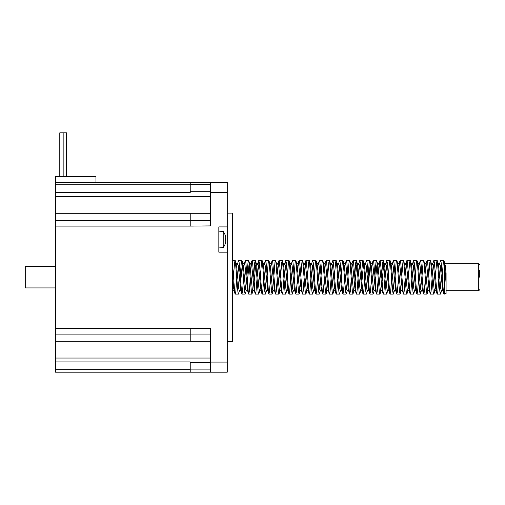 <?xml version="1.0" encoding="UTF-8"?>
<svg xmlns="http://www.w3.org/2000/svg" width="505" height="505" viewBox="0 0 505 505"><rect width="100%" height="100%" fill="white"/><g stroke="black" fill="none" stroke-linecap="round" stroke-linejoin="round"><path stroke-width="0.76" d="M479.75 277.245L479.75 270.314M442.21 276.216L443.276 262.669L443.832 260.41L445.296 265.579L446.085 272.978L446.085 293.468L443.958 294.08L444.4 292.698M446.085 283.273L444.4 262.707L444.4 294.08M232.635 264.797L234.661 291.821L235.223 294.08L235.784 291.821L237.249 271.829M237.369 264.342L238.587 260.41L239.149 262.669L241.693 293.607L241.958 294.08L242.514 291.821L243.58 278.274M244.098 264.342L245.323 260.41L245.884 262.669L248.422 293.607L248.687 294.08L249.249 291.821L250.31 278.274M251.351 263.995L252.058 260.41L252.614 262.669L255.158 293.607L255.423 294.08L255.984 291.821L257.045 278.274M258.087 263.995L258.787 260.41L259.349 262.669L261.893 293.607L262.158 294.08L262.714 291.821L263.78 278.274M264.822 263.995L265.523 260.41L266.084 262.669L268.622 293.607L268.887 294.08L269.449 291.821L270.51 278.274M271.551 263.995L272.258 260.41L272.814 262.669L275.358 293.607L275.623 294.08L276.184 291.821L277.245 278.274M278.287 263.995L278.987 260.41L279.549 262.669L282.093 293.607L282.358 294.08L282.914 291.821L283.98 278.274M285.022 263.995L285.723 260.41L286.284 262.669L288.822 293.607L289.087 294.08L289.649 291.821L290.71 278.274M291.233 264.342L292.458 260.41L293.014 262.669L295.558 293.607L295.823 294.08L296.385 291.821L297.445 278.274M298.487 263.995L299.187 260.41L299.749 262.669L302.293 293.607L302.558 294.08L303.114 291.821L304.18 278.274M305.222 263.995L305.923 260.41L306.484 262.669L309.022 293.607L309.287 294.08L309.849 291.821L310.91 278.274M311.433 264.342L312.658 260.41L313.214 262.669L315.758 293.607L316.023 294.08L316.584 291.821L317.645 278.274M318.169 264.342L319.387 260.41L319.949 262.669L322.493 293.607L322.758 294.08L323.314 291.821L324.38 278.274M324.898 264.342L326.123 260.41L326.684 262.669L329.222 293.607L329.487 294.08L330.049 291.821L331.11 278.274M331.633 264.342L332.858 260.41L333.414 262.669L335.958 293.607L336.223 294.08L336.784 291.821L337.845 278.274M338.369 264.342L339.587 260.41L340.149 262.669L342.693 293.607L342.958 294.08L343.514 291.821L344.58 278.274M345.098 264.342L346.323 260.41L346.885 262.669L349.422 293.607L349.687 294.08L350.249 291.821L351.31 278.274M351.834 264.342L353.058 260.41L353.614 262.669L356.158 293.607L356.423 294.08L356.984 291.821L358.045 278.274M358.569 264.342L359.787 260.41L360.349 262.669L362.893 293.607L363.158 294.08L363.714 291.821L364.78 278.274M365.298 264.342L366.523 260.41L367.084 262.669L369.622 293.607L369.887 294.08L370.449 291.821L371.51 278.274M372.551 263.995L373.258 260.41L373.814 262.669L376.358 293.607L376.623 294.08L377.184 291.821L378.245 278.274M379.287 263.995L379.987 260.41L380.549 262.669L383.093 293.607L383.358 294.08L383.914 291.821L384.98 278.274M386.022 263.995L386.723 260.41L387.284 262.669L389.822 293.607L390.087 294.08L390.649 291.821L391.71 278.274M392.751 263.995L393.458 260.41L394.014 262.669L396.558 293.607L396.823 294.08L397.385 291.821L398.445 278.274M399.487 263.995L400.187 260.41L400.749 262.669L403.293 293.607L403.558 294.08L404.114 291.821L405.18 278.274M406.222 263.995L406.923 260.41L407.484 262.669L410.022 293.607L410.287 294.08L410.849 291.821L411.91 278.274M412.951 263.995L413.658 260.41L414.214 262.669L416.758 293.607L417.023 294.08L417.584 291.821L418.645 278.274M419.687 263.995L420.387 260.41L420.949 262.669L423.493 293.607L423.758 294.08L424.314 291.821L425.38 278.274M425.898 264.342L427.123 260.41L427.684 262.669L430.222 293.607L430.487 294.08L431.049 291.821L432.11 278.274M432.633 264.342L433.858 260.41L434.414 262.669L436.958 293.607L437.223 294.08L437.784 291.821L438.845 278.274M439.369 264.342L440.587 260.41L441.149 262.669L443.396 291.821L443.958 294.08M233.48 276.216L234.541 262.669L235.103 260.41L235.368 260.883L237.905 291.821L238.467 294.08L239.692 290.148M240.21 276.216L241.276 262.669L241.832 260.41L242.097 260.883L244.641 291.821L245.203 294.08L246.421 290.148M246.945 276.216L248.005 262.669L248.567 260.41L248.832 260.883L251.376 291.821L251.932 294.08L253.156 290.148M253.68 276.216L254.741 262.669L255.303 260.41L255.568 260.883L258.106 291.821L258.667 294.08L259.368 290.495M260.41 276.216L261.476 262.669L262.032 260.41L262.297 260.883L264.841 291.821L265.403 294.08L266.103 290.495M267.145 276.216L268.205 262.669L268.767 260.41L269.032 260.883L271.576 291.821L272.132 294.08L272.839 290.495M273.88 276.216L274.941 262.669L275.503 260.41L275.768 260.883L278.305 291.821L278.867 294.08L279.568 290.495M280.61 276.216L281.676 262.669L282.232 260.41L282.497 260.883L285.041 291.821L285.603 294.08L286.303 290.495M287.345 276.216L288.405 262.669L288.967 260.41L289.232 260.883L291.776 291.821L292.332 294.08L293.039 290.495M294.08 276.216L295.141 262.669L295.703 260.41L295.968 260.883L298.505 291.821L299.067 294.08L299.768 290.495M300.81 276.216L301.876 262.669L302.432 260.41L302.697 260.883L305.241 291.821L305.803 294.08L306.503 290.495M307.545 276.216L308.606 262.669L309.167 260.41L309.432 260.883L311.976 291.821L312.532 294.08L313.239 290.495M314.28 276.216L315.341 262.669L315.903 260.41L316.168 260.883L318.705 291.821L319.267 294.08L320.492 290.148M321.01 276.216L322.076 262.669L322.632 260.41L322.897 260.883L325.441 291.821L326.003 294.08L326.703 290.495M327.745 276.216L328.805 262.669L329.367 260.41L329.632 260.883L332.176 291.821L332.732 294.08L333.439 290.495M334.48 276.216L335.541 262.669L336.103 260.41L336.368 260.883L338.905 291.821L339.467 294.08L340.692 290.148M341.21 276.216L342.276 262.669L342.832 260.41L343.097 260.883L345.641 291.821L346.203 294.08L347.421 290.148M347.945 276.216L349.005 262.669L349.567 260.41L349.832 260.883L352.376 291.821L352.932 294.08L354.156 290.148M354.68 276.216L355.741 262.669L356.303 260.41L356.568 260.883L359.106 291.821L359.667 294.08L360.892 290.148M361.41 276.216L362.476 262.669L363.032 260.41L363.297 260.883L365.841 291.821L366.403 294.08L367.621 290.148M368.145 276.216L369.205 262.669L369.767 260.41L370.032 260.883L372.576 291.821L373.132 294.08L374.356 290.148M374.88 276.216L375.941 262.669L376.503 260.41L376.768 260.883L379.305 291.821L379.867 294.08L380.568 290.495M381.61 276.216L382.676 262.669L383.232 260.41L383.497 260.883L386.041 291.821L386.603 294.08L387.303 290.495M388.345 276.216L389.405 262.669L389.967 260.41L390.232 260.883L392.776 291.821L393.332 294.08L394.039 290.495M395.08 276.216L396.141 262.669L396.703 260.41L396.968 260.883L399.505 291.821L400.067 294.08L400.768 290.495M401.81 276.216L402.876 262.669L403.432 260.41L403.697 260.883L406.241 291.821L406.803 294.08L407.503 290.495M408.545 276.216L409.606 262.669L410.167 260.41L410.432 260.883L412.976 291.821L413.532 294.08L414.239 290.495M415.28 276.216L416.341 262.669L416.903 260.41L417.168 260.883L419.705 291.821L420.267 294.08L420.968 290.495M422.01 276.216L423.076 262.669L423.632 260.41L423.897 260.883L426.441 291.821L427.003 294.08L427.703 290.495M428.745 276.216L429.805 262.669L430.367 260.41L430.632 260.883L433.176 291.821L433.732 294.08L434.439 290.495M435.48 276.216L436.541 262.669L437.103 260.41L437.368 260.883L439.905 291.821L440.467 294.08L441.168 290.495M444.097 260.883L444.4 262.707M439.685 263.799L440.246 265.579L442.494 288.911L443.055 290.691M438.005 263.78L438.567 265.579L440.808 288.911L441.37 290.71L443.055 290.71M432.955 263.799L433.517 265.579L435.758 288.911L436.32 290.691M430.632 260.883L431.832 265.579L434.073 288.911L434.635 290.71L436.32 290.71M426.22 263.799L426.782 265.579L429.023 288.911L429.585 290.691M423.897 260.883L425.096 265.579L427.344 288.911L427.905 290.71L429.585 290.71M419.485 263.799L420.046 265.579L422.294 288.911L422.855 290.691M417.168 260.883L418.367 265.579L420.608 288.911L421.17 290.71L422.855 290.71M412.755 263.799L413.317 265.579L415.558 288.911L416.12 290.691M410.432 260.883L411.632 265.579L413.873 288.911L414.435 290.71L415.956 290.71M406.02 263.799L406.582 265.579L408.823 288.911L409.385 290.691M403.697 260.883L404.896 265.579L407.144 288.911L407.705 290.71L409.22 290.71M399.285 263.799L399.846 265.579L402.334 290.129M396.968 260.883L398.167 265.579L400.408 288.911L400.97 290.71L402.491 290.71M392.555 263.799L393.117 265.579L395.598 290.129M390.87 263.78L391.432 265.579L393.673 288.911L394.235 290.71L395.756 290.71M385.82 263.799L386.382 265.579L388.869 290.129M382.014 282.661L383.573 265.579L384.135 263.78L384.696 265.579L386.944 288.911L387.505 290.71L389.02 290.71M379.085 263.799L379.646 265.579L382.133 290.129M375.284 282.661L376.844 265.579L377.405 263.78L377.967 265.579L380.208 288.911L380.77 290.71L382.291 290.71M372.355 263.799L372.917 265.579L375.398 290.129M368.549 282.661L370.108 265.579L370.67 263.78L371.232 265.579L373.473 288.911L374.035 290.71L375.556 290.71M365.62 263.799L366.182 265.579L368.669 290.129M361.814 282.661L363.373 265.579L363.935 263.78L364.496 265.579L366.744 288.911L367.305 290.71L368.985 290.71M358.885 263.799L359.446 265.579L361.933 290.129M354.68 286.682L356.644 265.579L357.205 263.78L357.767 265.579L360.008 288.911L360.57 290.71L362.091 290.71M352.155 263.799L352.717 265.579L354.958 288.911L355.52 290.691M352.155 263.78L350.47 263.78L351.032 265.579L353.273 288.911L353.835 290.71L355.356 290.71M345.42 263.799L345.982 265.579L348.223 288.911L348.785 290.691M345.42 263.78L343.735 263.78L344.296 265.579L346.544 288.911L347.105 290.71L348.785 290.71M338.685 263.799L339.246 265.579L341.494 288.911L342.055 290.691M338.685 263.78L337.005 263.78L337.567 265.579L339.808 288.911L340.37 290.71L342.055 290.71M331.955 263.799L332.517 265.579L334.758 288.911L335.32 290.691M331.955 263.78L330.27 263.78L330.832 265.579L333.073 288.911L333.635 290.71L335.32 290.71M325.22 263.799L325.782 265.579L328.023 288.911L328.585 290.691M322.897 260.883L324.096 265.579L326.344 288.911L326.905 290.71L328.585 290.71M318.485 263.799L319.046 265.579L320.972 286.322L321.855 290.691M316.168 260.883L317.367 265.579L319.608 288.911L320.17 290.71L321.855 290.71M311.755 263.799L312.317 265.579L314.558 288.911L315.12 290.691M309.432 260.883L310.632 265.579L312.873 288.911L313.435 290.71L315.12 290.71M305.02 263.799L305.582 265.579L307.823 288.911L308.385 290.691M302.697 260.883L303.896 265.579L306.144 288.911L306.705 290.71L308.385 290.71M298.285 263.799L298.846 265.579L300.772 286.322L301.655 290.691M295.968 260.883L297.167 265.579L299.408 288.911L299.97 290.71L301.655 290.71M291.555 263.799L292.117 265.579L294.358 288.911L294.92 290.691M289.232 260.883L290.432 265.579L292.673 288.911L293.235 290.71L294.756 290.71M284.82 263.799L285.382 265.579L287.869 290.129M282.497 260.883L283.696 265.579L285.944 288.911L286.505 290.71L288.02 290.71M278.085 263.799L278.646 265.579L281.134 290.129M276.405 263.78L276.967 265.579L279.208 288.911L279.77 290.71L281.291 290.71M271.355 263.799L271.917 265.579L274.398 290.129M269.67 263.78L270.232 265.579L272.473 288.911L273.035 290.71L274.556 290.71M264.62 263.799L265.182 265.579L267.669 290.129M262.935 263.78L263.496 265.579L265.744 288.911L266.305 290.71L267.82 290.71M257.885 263.799L258.446 265.579L260.933 290.129M254.084 282.661L255.644 265.579L256.205 263.78L256.767 265.579L259.008 288.911L259.57 290.71L261.091 290.71M251.155 263.799L251.717 265.579L254.198 290.129M247.349 282.661L248.908 265.579L249.47 263.78L250.032 265.579L252.273 288.911L252.835 290.71L254.356 290.71M244.42 263.799L244.982 265.579L247.469 290.129M240.614 282.661L242.173 265.579L242.735 263.78L243.296 265.579L245.544 288.911L246.105 290.71L247.62 290.71M237.685 263.799L238.246 265.579L240.733 290.129M237.685 263.78L236.005 263.78L236.567 265.579L238.808 288.911L239.37 290.71L240.891 290.71M227.25 213.11L232.635 213.11L232.635 277.245L233.758 288.911L234.32 290.691M66.521 176.58L66.521 132.815L63.157 132.815L63.157 176.58M63.157 132.815L59.792 132.815L59.792 176.58M55.55 266.558L25.25 266.558L25.25 287.932L55.55 287.932M210.415 358.045L55.55 358.045L55.55 341.21L210.415 341.21M55.55 358.045L55.55 361.915L190.215 361.915L190.215 372.185L227.25 372.185L227.25 362.085L210.415 362.085L210.415 372.185M95.95 182.305L190.215 182.305L55.55 182.305L55.55 176.58L95.95 176.58L95.95 182.305L55.55 182.305L55.55 184.811L190.215 184.811M55.55 184.811L55.55 213.28L190.215 213.28L190.215 226.107L55.55 226.107L55.55 334.089L190.215 334.089M190.215 372.185L55.55 372.185L55.55 361.915M55.55 341.21L55.55 334.089M55.55 226.107L55.55 213.28M55.55 192.575L190.215 192.575L190.215 191.73L210.415 191.73M55.55 328.383L190.215 328.383L190.215 341.21M227.25 226.915L218.835 226.915L218.835 252.165L227.25 252.165L227.25 182.305L190.215 182.305L190.215 191.73M210.415 182.305L210.415 225.912L190.215 226.107M190.215 328.383L210.415 328.578L210.415 362.085M232.635 277.245L232.635 341.38L227.25 341.38M190.215 213.28L210.415 213.28M190.215 362.76L210.415 362.76M227.25 252.165L227.25 362.085M218.835 247.955L223.21 247.57L223.21 231.505L218.835 231.12M225.23 235.418L225.23 235.418A12.997 12.997 0 0 1 225.697 237.243A12.814 9.058 180 0 1 225.697 238.177L225.23 238.177A12.808 11.097 90 0 1 225.23 240.898L225.697 240.898A12.814 9.058 0 0 1 225.697 241.832A12.997 12.997 0 0 1 225.23 243.656L225.23 243.656M225.697 240.898L225.18 240.304M225.697 238.177L225.18 238.777M444.899 263.78L478.74 263.78L478.74 290.71L479.75 289.7M210.415 196.445L55.55 196.445M190.215 220.401L55.55 220.401M190.215 369.679L55.55 369.679M227.25 192.405L210.415 192.405M190.215 184.571L210.415 184.571M210.415 220.439L190.215 220.439M190.215 334.051L210.415 334.051M210.415 369.919L190.215 369.919M443.832 260.41L440.587 260.41M437.103 260.41L433.858 260.41M430.367 260.41L427.123 260.41M423.632 260.41L420.387 260.41M416.903 260.41L413.658 260.41M410.167 260.41L406.923 260.41M403.432 260.41L400.187 260.41M396.703 260.41L393.458 260.41M389.967 260.41L386.723 260.41M383.232 260.41L379.987 260.41M376.503 260.41L373.258 260.41M369.767 260.41L366.523 260.41M363.032 260.41L359.787 260.41M356.303 260.41L353.058 260.41M349.567 260.41L346.323 260.41M342.832 260.41L339.587 260.41M336.103 260.41L332.858 260.41M329.367 260.41L326.123 260.41M322.632 260.41L319.387 260.41M315.903 260.41L312.658 260.41M309.167 260.41L305.923 260.41M302.432 260.41L299.187 260.41M295.703 260.41L292.458 260.41M288.967 260.41L285.723 260.41M282.232 260.41L278.987 260.41M275.503 260.41L272.258 260.41M268.767 260.41L265.523 260.41M262.032 260.41L258.787 260.41M255.303 260.41L252.058 260.41M248.567 260.41L245.323 260.41M241.832 260.41L238.587 260.41M235.103 260.41L232.635 260.41M440.467 294.08L437.223 294.08M433.732 294.08L430.487 294.08M427.003 294.08L423.758 294.08M420.267 294.08L417.023 294.08M413.532 294.08L410.287 294.08M406.803 294.08L403.558 294.08M400.067 294.08L396.823 294.08M393.332 294.08L390.087 294.08M386.603 294.08L383.358 294.08M379.867 294.08L376.623 294.08M373.132 294.08L369.887 294.08M366.403 294.08L363.158 294.08M359.667 294.08L356.423 294.08M352.932 294.08L349.687 294.08M346.203 294.08L342.958 294.08M339.467 294.08L336.223 294.08M332.732 294.08L329.487 294.08M326.003 294.08L322.758 294.08M319.267 294.08L316.023 294.08M312.532 294.08L309.287 294.08M305.803 294.08L302.558 294.08M299.067 294.08L295.823 294.08M292.332 294.08L289.087 294.08M285.603 294.08L282.358 294.08M278.867 294.08L275.623 294.08M272.132 294.08L268.887 294.08M265.403 294.08L262.158 294.08M258.667 294.08L255.423 294.08M251.932 294.08L248.687 294.08M245.203 294.08L241.958 294.08M238.467 294.08L235.223 294.08M446.085 290.71L478.74 290.71M438.17 263.78L439.685 263.78M431.434 263.78L432.955 263.78M424.699 263.78L426.22 263.78M417.97 263.78L419.485 263.78M411.234 263.78L412.755 263.78M404.499 263.78L406.02 263.78M397.77 263.78L399.285 263.78M391.034 263.78L392.555 263.78M384.135 263.78L385.82 263.78M377.405 263.78L379.085 263.78M370.67 263.78L372.355 263.78M363.935 263.78L365.62 263.78M357.205 263.78L358.885 263.78M323.699 263.78L325.22 263.78M316.97 263.78L318.485 263.78M310.234 263.78L311.755 263.78M303.499 263.78L305.02 263.78M296.77 263.78L298.285 263.78M290.034 263.78L291.555 263.78M283.299 263.78L284.82 263.78M276.57 263.78L278.085 263.78M269.834 263.78L271.355 263.78M263.099 263.78L264.62 263.78M256.205 263.78L257.885 263.78M249.47 263.78L251.155 263.78M242.735 263.78L244.42 263.78M232.635 290.71L234.32 290.71M478.74 263.78L479.75 264.79M233.998 290.148L234.958 293.607M240.733 290.148L241.693 293.607M247.469 290.148L248.422 293.607M250.833 264.342L251.793 260.883M254.198 290.148L255.158 293.607M257.569 264.342L258.522 260.883M260.933 290.148L261.893 293.607M264.298 264.342L265.258 260.883M267.669 290.148L268.622 293.607M271.034 264.342L271.993 260.883M274.398 290.148L275.358 293.607M277.769 264.342L278.722 260.883M281.134 290.148L282.093 293.607M284.498 264.342L285.458 260.883M287.869 290.148L288.822 293.607M294.598 290.148L295.558 293.607M297.969 264.342L298.922 260.883M301.334 290.148L302.293 293.607M304.698 264.342L305.658 260.883M308.069 290.148L309.022 293.607M314.798 290.148L315.758 293.607M321.534 290.148L322.493 293.607M328.269 290.148L329.222 293.607M334.998 290.148L335.958 293.607M341.733 290.148L342.693 293.607M348.469 290.148L349.422 293.607M355.198 290.148L356.158 293.607M361.933 290.148L362.893 293.607M368.669 290.148L369.622 293.607M372.034 264.342L372.993 260.883M375.398 290.148L376.358 293.607M378.769 264.342L379.722 260.883M382.133 290.148L383.093 293.607M385.498 264.342L386.458 260.883M388.869 290.148L389.822 293.607M392.233 264.342L393.193 260.883M395.598 290.148L396.558 293.607M398.969 264.342L399.922 260.883M402.334 290.148L403.293 293.607M405.698 264.342L406.658 260.883M409.069 290.148L410.022 293.607M412.433 264.342L413.393 260.883M415.798 290.148L416.758 293.607M419.169 264.342L420.122 260.883M422.534 290.148L423.493 293.607M429.269 290.148L430.222 293.607M435.998 290.148L436.958 293.607M442.733 290.148L443.693 293.607M232.635 291.303L232.957 290.148M235.368 260.883L236.321 264.342M242.097 260.883L243.056 264.342M248.832 260.883L249.792 264.342M255.568 260.883L256.521 264.342M258.932 293.607L259.892 290.148M262.297 260.883L263.257 264.342M265.668 293.607L266.621 290.148M269.032 260.883L269.992 264.342M272.397 293.607L273.356 290.148M275.768 260.883L276.721 264.342M279.132 293.607L280.092 290.148M285.868 293.607L286.821 290.148M292.597 293.607L293.557 290.148M299.332 293.607L300.292 290.148M306.068 293.607L307.021 290.148M312.797 293.607L313.757 290.148M326.268 293.607L327.221 290.148M329.632 260.883L330.592 264.342M332.997 293.607L333.956 290.148M336.368 260.883L337.321 264.342M343.097 260.883L344.056 264.342M349.832 260.883L350.792 264.342M356.568 260.883L357.521 264.342M363.297 260.883L364.256 264.342M370.032 260.883L370.992 264.342M376.768 260.883L377.721 264.342M380.132 293.607L381.092 290.148M383.497 260.883L384.456 264.342M386.868 293.607L387.821 290.148M390.232 260.883L391.192 264.342M393.597 293.607L394.556 290.148M400.332 293.607L401.292 290.148M407.068 293.607L408.021 290.148M413.797 293.607L414.756 290.148M420.532 293.607L421.492 290.148M427.268 293.607L428.221 290.148M433.997 293.607L434.956 290.148M437.368 260.883L438.321 264.342M440.732 293.607L441.692 290.148M225.293 235.387A13.067 13.067 0 0 0 223.21 231.505M223.21 247.57A13.067 13.067 0 0 0 225.293 243.694"/></g></svg>
